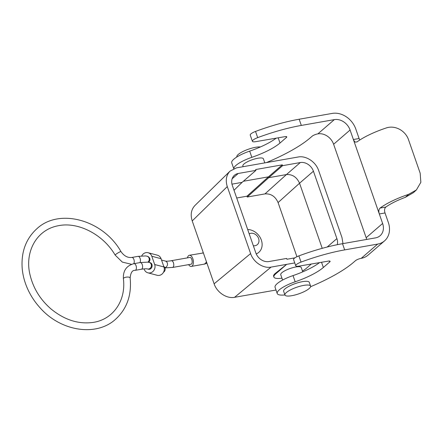 <?xml version="1.0" encoding="UTF-8"?>
<svg xmlns="http://www.w3.org/2000/svg" width="443" height="443" viewBox="0 0 443 443"><rect width="100%" height="100%" fill="white"/><g stroke="black" fill="none" stroke-linecap="round" stroke-linejoin="round"><path stroke-width="0.66" d="M276.011 290.021L234.569 297.319C226.7 298.898 216.954 292.458 214.119 283.813L192.218 220.924C190.263 214.678 191.182 209.522 194.975 205.458L230.039 171.125C226.246 175.184 225.326 180.34 227.281 186.592L192.218 220.924M300.31 162.548L282.612 165.665L268.729 177.676L286.433 174.564L300.31 162.548A11.319 9.225 -130.9 0 1 313.428 171.208L336.896 238.611A11.319 9.225 -130.9 0 1 337.278 244.691M282.612 165.665L282.324 164.835L268.441 176.851L268.729 177.676L247.26 197.019L264.964 193.907L286.433 174.559C292.38 174.204 296.755 177.089 299.546 183.219L322.222 248.329M294.911 257.854L286.926 259.26L286.638 258.435L268.934 261.547A11.319 9.225 -130.9 0 1 255.821 252.887L232.348 185.484A11.319 9.225 -130.9 0 1 234.458 175.251A11.319 9.225 -130.9 0 1 238.262 173.473L255.965 170.356L242.083 182.372L231.966 184.15M282.324 164.835L255.677 169.531L255.965 170.356M243.357 181.27L268.441 176.851L246.972 196.194L236.706 198.004M230.039 171.125L236.507 167.858L298.178 156.999C306.052 155.421 315.798 161.856 318.633 170.505L341.968 237.503L342.993 243.611M214.119 283.813L250.611 253.59L227.281 186.592M250.611 253.59C253.446 262.239 263.192 268.679 271.066 267.101L234.569 297.319M294.75 262.926L271.066 267.101M273.896 277.063A18.108 4.596 160.8 0 1 275.773 273.791L286.676 264.349L275.563 273.193C274.012 274.438 273.364 275.457 273.608 276.233L273.896 277.063A18.108 4.596 160.8 0 0 281.947 278.154M296.932 256.719L278.077 202.562C275.319 196.399 270.95 193.513 264.964 193.907M234.015 190.274L242.083 182.372M247.26 197.019L246.972 196.194M256.231 253.922A13.583 11.069 49.1 0 0 261.342 240.073A13.583 11.069 49.1 0 0 247.681 229.518M253.33 245.738A6.789 5.537 49.1 0 0 258.607 238.506A6.789 5.537 49.1 0 0 249.193 233.854M302.469 271.011A18.108 4.596 160.8 0 0 306.224 268.43L311.185 264.133M302.763 271.852L301.257 267.533A10.865 2.758 160.8 0 0 295.758 266.991A10.865 2.758 160.8 0 0 281.864 272.716A10.865 2.758 160.8 0 0 280.735 274.682L282.612 280.059M291.815 295.691A13.583 3.45 160.8 0 0 304.922 291.256A13.583 3.45 160.8 0 0 310.593 286.078A13.583 3.45 160.8 0 0 296.633 287.285A13.583 3.45 160.8 0 0 284.938 295.01A13.583 3.45 160.8 0 0 291.815 295.691M284.938 295.01L283.642 291.289A13.583 3.45 -19.2 0 1 295.337 283.564A13.583 3.45 -19.2 0 1 309.297 282.357L310.593 286.078M236.872 156.977L236.844 156.9A13.583 3.45 -19.2 0 1 238.251 154.441A13.583 3.45 -19.2 0 1 255.617 147.286A13.583 3.45 -19.2 0 1 260.412 146.954M243.129 166.69L242.864 165.931A10.865 2.758 -19.2 0 1 243.993 163.965A10.865 2.758 -19.2 0 1 255.135 158.854A10.865 2.758 -19.2 0 1 263.386 158.782L264.809 162.874M284.91 294.927A20.372 5.172 -19.2 0 1 277.229 293.521A20.372 5.172 -19.2 0 1 295.182 281.792A36.215 9.198 160.8 0 0 323.351 267.489L329.742 261.957A3.622 0.919 160.8 0 0 330.113 261.304A3.622 0.919 160.8 0 0 328.28 261.121L298.687 266.182A6.789 1.722 -19.2 0 1 295.736 265.767A6.789 1.722 -19.2 0 1 301.035 262.101A72.43 18.396 -19.2 0 1 344.665 249.896L377.68 244.082A20.372 16.607 49.1 0 0 384.53 240.881A20.372 16.607 49.1 0 0 388.328 222.458L385.006 212.917M384.53 240.881L368.072 255.124A20.372 16.607 -130.9 0 1 361.222 258.33A4.53 1.152 160.8 0 0 355.43 260.717L353.63 262.273A81.484 20.694 -19.2 0 1 310.593 286.71M359.107 138.554L355.784 129.007A20.372 16.607 49.1 0 0 332.172 113.419L299.163 119.228L301.323 125.43L334.332 119.621A13.583 11.069 -130.9 0 1 350.075 130.015L379.302 213.947C378.499 211.339 378.759 209.378 380.072 208.066A38.48 9.774 -19.2 0 1 408.59 194.355L416.387 189.953L420.85 182.317L420.174 173.202L408.656 140.121C405.755 130.862 395.006 124.527 385.554 128.193A38.48 9.774 -19.2 0 0 357.036 141.904L355.292 142.109L354.466 141.467L353.387 139.523L382.619 223.466A13.583 11.069 -130.9 0 1 380.088 235.742A13.583 11.069 -130.9 0 1 375.52 237.88L342.505 243.694L344.665 249.896M353.387 139.523L359.096 138.521L359.816 139.994M416.387 189.953L413.496 192.6L405.345 197.323A31.691 8.046 160.8 0 0 385.831 207.053C384.474 208.371 384.203 210.336 385.017 212.95L379.308 213.958M366.649 239.441A13.583 11.069 49.1 0 0 366.162 237.714L333.618 144.257A13.583 11.069 49.1 0 0 317.88 133.864A4.53 1.152 160.8 0 0 312.088 136.25L310.288 137.812A81.484 20.694 -19.2 0 1 266.431 162.587M295.736 265.767L293.576 259.565A6.789 1.722 -19.2 0 1 298.875 255.899A72.43 18.396 -19.2 0 1 342.505 243.694M277.229 293.521L275.07 287.319A20.372 5.172 -19.2 0 1 293.022 275.59A36.215 9.198 160.8 0 0 319.469 262.677M233.815 168.639A20.372 5.172 -19.2 0 1 251.84 157.326A36.215 9.198 160.8 0 0 280.004 143.028L286.394 137.496A3.622 0.919 160.8 0 0 286.771 136.837A3.622 0.919 160.8 0 0 284.938 136.66L255.345 141.721A6.789 1.722 -19.2 0 1 252.394 141.3A6.789 1.722 -19.2 0 1 257.688 137.635A72.43 18.396 -19.2 0 1 301.323 125.43M252.394 141.3L250.234 135.098A6.789 1.722 -19.2 0 1 255.528 131.433A72.43 18.396 -19.2 0 1 299.163 119.228M233.749 168.661L231.728 162.852A20.372 5.172 -19.2 0 1 249.68 151.124A36.215 9.198 160.8 0 0 276.127 138.21M133.991 263.651A3.394 1.766 80 0 1 136.317 266.692A3.394 1.766 80 0 1 135.165 270.341C132.335 270.108 130.663 272.65 130.148 277.966A3.394 1.263 173.5 0 0 126.632 277.096A3.394 1.263 173.5 0 0 123.398 278.736C122.977 270.651 126.51 265.623 133.991 263.651L140.182 262.561L147.873 262.134L149.967 262.594C153.677 263.557 152.22 270.335 148.222 269.156L147.447 268.951A3.394 3.073 104.9 0 0 151.29 266.464A3.394 3.073 104.9 0 0 149.197 262.389M139.872 262.616A3.394 1.766 -100 0 0 140.187 258.69A3.394 1.766 -100 0 0 138.022 256.359L145.714 255.932L147.807 256.392C150.321 257.987 150.642 259.952 148.77 262.289M164.934 267.871L172.543 267.428A3.394 1.766 -100 0 0 173.695 263.779A3.394 1.766 -100 0 0 171.369 260.744C166.036 261.564 165.228 260.999 165.278 261.038L161.54 260.047M172.261 267.478L172.565 267.472C173.811 266.841 174.11 265.279 173.462 262.782C172.908 261.337 172.205 260.639 171.358 260.694L171.087 260.789M163.755 266.404A3.394 3.073 104.9 0 1 163.511 272.246M148.145 252.731A6.113 5.532 -75.1 0 1 151.799 256.242L161.075 258.712A6.113 5.532 -75.1 0 0 157.42 255.201L148.145 252.731A6.113 5.532 -75.1 0 0 141.738 255.877M151.799 256.242L154.679 264.515A6.113 5.532 104.9 0 1 153.533 270.828A6.113 5.532 104.9 0 1 147.884 272.816A6.113 5.532 104.9 0 1 144.23 269.305L144.08 268.879M161.075 258.712L163.954 266.979A6.113 5.532 104.9 0 1 162.808 273.292A6.113 5.532 104.9 0 1 157.16 275.286L147.884 272.816M171.358 260.694L189.754 257.461C191.985 256.851 193.259 264.011 190.955 264.233L190.795 264.249M204.107 264.072L206.881 263.037M206.92 263.136L205.009 263.967L206.466 261.835M203.37 252.959L189.366 255.273A5.659 2.946 -100 0 0 187.45 257.865M188.635 264.632A5.659 2.946 -100 0 0 191.332 266.42A5.659 2.946 -100 0 0 192.151 266.016A5.659 2.946 -100 0 0 193.07 259.504A5.659 2.946 -100 0 0 189.366 255.273M327.189 247.011L336.896 238.611M313.428 171.208L299.546 183.225M238.262 173.473L232.149 178.767M299.546 183.219L278.077 202.562M275.773 273.791L275.563 273.193M361.222 258.33L377.68 244.082M380.072 208.066L385.831 207.053M405.345 197.323L408.59 194.355M366.162 237.714L382.619 223.466M317.88 133.864L334.332 119.621M350.075 130.015L333.618 144.257M298.875 255.899L301.035 262.101M329.415 261.027L329.742 261.957M321.546 262.311L323.351 267.489M293.022 275.59L295.182 281.792M255.528 131.433L257.688 137.635M286.073 136.56L286.394 137.496M278.198 137.845L280.004 143.028M249.68 151.124L251.84 157.326M140.182 262.561A3.394 1.766 80 0 1 142.513 265.601A3.394 1.766 80 0 1 141.361 269.25C146.694 268.425 147.502 268.99 147.447 268.951M123.398 278.736C126.189 300.852 112.982 319.591 93.013 322.426C78.405 324.403 64.385 319.896 50.945 308.898C40.418 299.701 33.524 288.653 30.262 275.74C24.199 253.241 35.667 229.618 58.72 225.653C78.295 221.694 103.164 234.469 115.152 255.09A3.394 0.41 -31.1 0 1 117.855 252.992A3.394 0.41 -31.1 0 1 120.972 251.591C103.219 220.116 59.478 207.678 36.99 228.627C26.104 238.517 21.153 251.585 22.15 267.827C22.671 274.51 24.31 281.106 27.062 287.607C30.251 295.082 34.643 301.882 40.247 308.001C60.769 331.27 96.203 336.957 115.507 319.325C126.925 308.887 131.804 295.104 130.148 277.966M133.675 263.712A3.394 1.766 -100 0 0 133.996 259.786A3.394 1.766 -100 0 0 131.831 257.449C127.678 257.937 124.057 255.982 120.972 251.591M147.929 262.14A3.394 3.073 -75.1 0 0 149.219 258.767A3.394 3.073 -75.1 0 0 147.037 256.187M164.835 267.638A3.394 3.073 -75.1 0 0 167.493 264.405A3.394 3.073 -75.1 0 0 165.283 261.043M154.679 264.515L163.954 266.979M135.165 270.341L141.361 269.25M131.577 264.316L122.307 262.09L115.152 255.09M138.022 256.359L131.831 257.449M190.955 264.222L172.565 267.461M203.276 252.676L202.545 252.953M191.332 266.42L204.655 264.072"/></g></svg>
